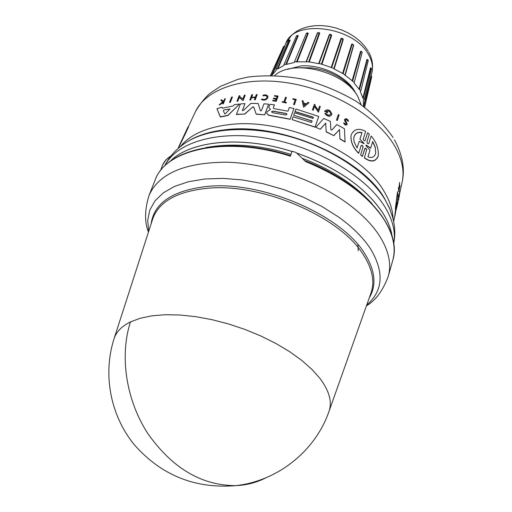 <?xml version="1.0" encoding="UTF-8"?>
<svg xmlns="http://www.w3.org/2000/svg" width="512" height="512" viewBox="0 0 512 512"><rect width="100%" height="100%" fill="white"/><g stroke="black" fill="none" stroke-linecap="round" stroke-linejoin="round"><path stroke-width="0.77" d="M113.914 339.174L114.163 338.4C116.493 331.61 121.926 326.112 130.464 321.894L140.218 318.253L151.853 315.834L165.152 314.733L179.821 314.995L195.533 316.64L211.904 319.648L228.544 323.955L245.03 329.466L260.96 336.032L275.936 343.488L289.6 351.648L301.626 360.307L311.763 369.242L319.808 378.234C329.146 390.605 332.243 401.581 329.088 411.149L328.819 411.917M372.102 203.795C354.509 184.442 331.315 169.312 302.522 158.4M290.976 154.426C261.286 145.094 232.947 142.797 205.952 147.546M398.701 197.178L398.496 196.442L399.987 190.752L398.701 197.178L398.496 196.442M358.202 250.784L357.914 244.57M397.459 204.57L395.014 214.106L397.53 191.674L397.939 195.725L397.376 204.512M398.419 200.326L398.758 198.803M399.456 186.458L399.68 185.395L399.968 186.042L398.79 191.629L399.174 188.474L398.547 188.934L398.464 188.294L399.251 187.757L399.59 182.394L399.373 187.443M398.79 191.629L398.502 190.982L398.944 188.653M398.547 188.934L398.195 188.122L398.989 187.59L399.59 182.394M344.486 119.693L344.966 121.421L346.202 123.072L344.998 121.248L344.544 119.443C346.112 118.118 347.45 118.701 348.57 121.184L347.77 121.133L346.624 119.686L345.293 119.866L346.656 119.507L347.802 120.954L348.57 121.184M347.213 124.243C346.003 125.651 344.819 125.229 343.654 122.982L343.686 122.803C344.845 125.05 346.029 125.472 347.245 124.064L345.261 120.026M268.928 106.874L269.882 104.314L274.432 104.858L273.318 107.987L274.074 108.672L287.987 111.168L289.312 107.475L293.958 108.55L290.176 119.13L268.73 115.136L266.637 113.306L267.187 111.565L270.432 109.485L268.819 107.443L268.928 106.874M363.117 147.078L362.451 145.747L361.216 145.549L358.733 153.178C353.485 148.102 350.893 142.432 350.963 136.173L351.334 134.515C354.31 128.89 359.078 127.859 365.632 131.424L363.213 139.136L365.632 131.424M361.126 145.715L358.733 153.178M397.043 202.483L396.909 206.304L395.987 209.51L397.043 202.483M223.315 110.515L223.885 109.958L229.965 108.966L225.389 113.709L224.621 113.862L223.315 110.515M272.314 112.653L271.558 111.738L272.883 111.104L286.234 113.466L287.021 114.285L285.67 115.021L272.314 112.653M357.101 147.962L354.202 142.042L353.741 139.034L354.106 136.358C355.584 132.96 358.221 131.693 362.01 132.57L359.904 139.168L364.16 143.738L359.226 141.299L357.101 147.962M361.952 132.755C358.176 131.891 355.552 133.152 354.074 136.544L353.85 137.446M366.118 145.792L365.869 145.184L366.317 145.165L370.694 148.013L372.736 141.478L375.245 147.245L375.738 153.139C374.451 157.184 371.859 158.394 367.955 156.781L370.016 150.182L366.118 145.792M361.171 104.634L357.747 96.384C344.64 71.552 292.909 58.618 274.848 75.418M354.464 91.674L354.362 91.507C350.861 85.952 345.267 80.87 337.574 76.256L331.181 73.069C325.107 70.707 325.53 70.675 316.832 68.653L311.11 67.821L300.026 67.738M355.821 93.446L354.522 91.014C346.227 76.198 321.133 64.314 301.171 65.901L287.315 69.376M363.533 106.33L363.354 100.09L364.314 99.43L362.88 98.016L360.262 91.52L360.826 90.765L359.482 89.606L367.424 59.622L367.93 59.795M362.88 98.016L370.522 67.731L370.906 67.981M363.539 106.336L371.002 75.827L371.309 76.019M305.632 161.606L296.09 152.506L292.07 151.206L290.368 156.205C227.328 135.706 165.632 148.826 155.117 180.096L149.062 195.334C158.906 173.53 184.71 162.49 226.477 162.195C266.49 163.213 313.997 179.238 346.515 202.688C361.114 213.293 372.16 224.429 379.654 236.102C388.774 250.758 391.648 264.154 388.262 276.301L392.71 260.518C396.128 248.237 393.338 234.726 384.333 219.987C368.87 196.314 342.637 176.858 305.632 161.606M312.512 163.827L304.634 160.57M290.566 155.622L277.549 151.994M188.07 126.918L188.307 126.893C189.837 124.557 183.93 136.774 179.942 144.781L178.246 148.403M339.11 114.97L337.267 120.602L336.506 120.026L338.33 114.573L339.11 114.97L337.293 120.429L336.506 120.026M295.181 99.904L292.73 99.181L295.238 99.75L293.568 104.41L294.387 104.768L293.568 104.41M292.73 99.181L292.909 98.669L296.256 99.437L294.387 104.768M286.4 97.363L284.685 102.086L286.387 102.406L286.214 103.008L282.106 102.093L282.266 101.658L283.859 101.933L285.574 97.216L286.381 97.53L284.723 102.093M267.238 97.069L266.24 95.827L264.794 95.546L263.194 95.91L262.918 95.309L263.206 95.738L264.813 95.373L266.259 95.654L267.238 97.069C266.259 99.296 264.525 99.936 262.054 98.989L261.446 99.571C264.518 100.755 266.688 99.968 267.968 97.21M225.331 98.63L223.328 103.827L222.72 103.789L223.494 101.856L219.181 104.864L222.682 101.734L220.826 100.019L221.619 99.75L223.2 101.274L224.013 100.563L224.717 98.803L225.331 98.63L223.334 103.616L222.72 103.789M223.398 102.093L219.942 104.832L219.181 104.864M222.56 101.843L220.826 100.019M277.133 96.576L274.349 96.07L274.515 95.616L278.112 96.058L276.218 101.203L272.614 100.755L272.774 100.32L275.622 100.666L276.186 99.13L273.344 98.784L273.574 98.157L276.422 98.502L277.19 96.416L274.349 96.07M278.112 96.058L276.198 101.37L272.614 100.755M276.128 99.296L273.344 98.784M255.194 99.898L254.381 99.718L255.194 99.898L257.146 94.618L255.206 99.718M255.181 97.619L251.52 97.683L250.65 99.955L249.824 99.981L251.789 94.714L252.614 94.688L251.648 97.203L255.36 97.139L256.32 94.618L257.146 94.618M252.614 94.688L251.706 97.203M309.018 102.662L303.635 107.226L302.118 100.646L303.13 100.922L303.654 103.11L306.176 103.846L308.006 102.349L309.018 102.662L303.635 107.226M320.32 106.586L318.426 112.211L314.528 106.464L313.197 110.298L312.416 109.85L314.31 104.403L315.11 104.678L314.867 105.389L318.157 110.227L319.514 106.278L320.32 106.586L318.445 112.045L314.554 106.298L313.222 110.131L312.416 109.85M315.11 104.678L314.893 105.421M239.872 95.699L239.603 96.39L242.854 99.053L244.346 95.194L245.158 95.309L243.098 100.634L239.245 97.466L237.786 101.197L236.973 101.306L239.059 95.808L239.872 95.699L239.654 96.429M331.923 114.266C330.144 117.114 327.782 116.902 324.845 113.632L325.907 113.299C327.955 115.578 329.6 115.718 330.822 113.715C330.022 111.046 328.429 110.259 326.061 111.366L327.674 112.058L327.488 112.608L324.666 111.405L325.318 110.445L327.43 109.773L329.856 110.534L331.949 114.074C330.182 116.941 327.821 116.742 324.87 113.459M330.803 113.875C330.31 111.616 328.909 110.701 326.592 111.117M327.674 112.058L327.469 112.774L324.666 111.405M239.52 104.051L227.91 115.533L220.333 117.011L216.928 108.717L221.978 107.194L222.381 108.173L233.043 106.022L234.413 104.666L239.52 104.051L227.917 115.341L220.339 116.806L216.928 108.717M313.363 117.37L294.982 111.686L295.885 109.037L318.739 116.397L315.098 127.014L292.115 119.616L293.114 116.806L311.584 122.515L312.128 120.954L293.67 115.251L294.56 112.762L312.986 118.458L313.421 117.21L295.002 111.52M318.739 116.397L315.078 127.181L292.115 119.616M312.07 121.107L293.67 115.251M293.958 108.55L290.157 119.29L268.717 115.309L266.637 113.306M270.131 109.158L268.819 107.443M345.082 142.003L339.949 138.976L339.462 129.645L333.843 135.661L326.214 131.923L325.696 123.219L320.25 129.286L315.853 127.309L323.757 118.445L330.4 121.408L330.822 129.632L331.776 130.099L336.806 124.57L344.442 128.749L345.082 142.003M242.368 110.496L243.194 110.611L250.867 103.411L258.131 103.482L260.448 110.829L261.395 110.733L263.994 103.789L268.608 104.179L264.691 114.848L256.205 114.202L253.715 107.091L252.595 107.078L244.851 114.042L236.39 114.502L240.422 103.962L245.018 103.622L242.362 110.65M245.018 103.622L242.4 110.566M363.238 138.97L363.84 140.435L364.966 140.794L367.642 132.768L369.338 134.176L366.861 142.112M378.259 156.019C375.693 162.003 371.046 162.637 364.32 157.926L366.733 149.485L365.805 148.288L364.928 148.288L362.355 156.326L360.634 154.938L363.149 146.726L362.138 145.306L361.165 145.517M366.752 150.106L366.099 148.749L365.018 148.384L362.317 156.531L360.634 154.938M358.694 153.376C353.453 148.294 350.861 142.624 350.931 136.358L350.963 136.173M229.523 102.374L231.61 97.101L232.422 96.928L230.323 102.413L229.523 102.374L230.323 102.413M188.013 126.925C189.478 124.627 183.75 136.544 179.763 144.563L178.029 148.595M399.52 187.539L399.936 185.562M397.888 201.523L399.386 195.853M398.01 202.202L398.118 201.67M397.421 204.544L397.99 202.189M395.328 208.794L397.53 191.674M395.251 214.253L395.584 208.954M393.971 219.52L395.558 213.114M393.594 221.338L394.131 219.622M398.733 196.602L399.987 190.752M296.256 99.437L294.406 104.608M286.214 103.008L282.106 102.093M286.387 102.406L286.227 102.842M262.918 95.309C265.786 94.406 267.475 94.97 267.987 96.992C266.746 99.782 264.57 100.582 261.459 99.398M346.234 122.893L346.483 123.661L345.875 124.166L343.686 122.803M251.52 97.683L255.245 97.446L254.381 99.718M250.65 99.955L249.837 99.802M251.533 97.504L250.662 99.776M303.654 107.059L302.118 100.646M237.786 101.197L236.986 101.114M239.245 97.466L237.798 101.011M243.098 100.634L239.258 97.274M245.171 95.123L243.104 100.448M274.432 104.858L273.35 107.795M320.25 129.286L315.853 127.309M325.696 123.219L320.275 129.114M326.214 131.923L325.715 123.046M333.843 135.661L326.234 131.75M339.462 129.645L333.869 135.488M339.949 138.976L339.488 129.466M345.114 141.824L339.974 138.797M244.851 114.042L236.403 114.317M252.595 107.078L244.858 113.862M252.608 106.906L253.715 107.091M256.205 114.202L253.728 106.918M264.691 114.848L256.218 114.029M268.608 104.179L264.704 114.682M369.338 134.176L366.893 141.926L367.482 143.424L368.237 143.866L368.806 143.558L371.168 136.038C376.256 141.779 378.643 148.32 378.33 155.654C375.802 161.773 371.149 162.458 364.358 157.722M232.422 96.928L230.336 102.214M187.955 127.066L180.544 142.886M304.218 105.459L303.744 103.482L305.869 104.102L304.218 105.459M396.192 208.038L396.858 203.725M305.715 104.23L303.789 103.667M229.933 109.094L223.885 109.958M287.008 114.406L286.214 113.632L272.864 111.27L271.546 111.904M359.904 139.168L363.898 143.194M372.736 141.478L370.694 148.013M366.317 145.165L370.65 148.224M370.016 150.182L368.013 156.666M375.738 153.139L375.2 147.469L372.691 141.69M306.509 61.434L317.722 32.832L319.245 32.966L308.678 61.824L318.662 63.642L319.136 63.52L329.715 34.611L331.238 34.784L321.44 64.096L331.674 67.616L341.658 38.362L342.963 39.168L333.843 68.57L334.144 68.96L343.11 73.651L352.211 44.294L353.491 45.114L345.062 74.65M308.678 61.824L294.47 61.83L294.208 62.47L286.387 64.41L284.038 64.416L284.019 65.338L277.888 68.832L275.872 69.075L276.218 70.163L272.128 75.014L270.586 75.309M343.11 73.651L354.259 82.349L354.061 83.021L359.482 89.606M333.843 68.57L331.674 67.616M321.44 64.096L319.136 63.52M284.371 46.163L284.742 46.202L284.333 46.317L271.674 75.117M289.734 40.083L290.189 40.141L289.709 40.16L277.363 68.838M297.6 35.443L298.214 35.75L297.702 35.674L285.83 64.314M294.586 61.562L306.336 33.376M307.514 32.858L308.288 33.376L307.776 33.203L296.518 61.907M306.042 61.882L317.338 33.075L317.901 32.576M318.874 32.486L319.718 33.222L309.178 62.106M318.662 63.642L329.254 34.726L330.246 34.272M330.899 34.413L331.661 35.328L329.254 34.726M331.136 67.629L340.986 38.528L342.15 38.278M342.758 38.573L343.258 39.533L340.986 38.528M342.541 73.562L351.68 44.205L352.787 44.141M353.504 44.826L353.453 45.229M352.051 80.986L360.55 51.328L361.466 51.392M366.97 59.366L368.288 60.416L366.97 59.366L358.982 89.338M306.445 61.549L317.722 32.832L319.718 33.222M317.338 33.075L317.69 32.928M307.078 32.902L307.776 33.203L306.381 33.402M297.184 35.494L297.702 35.674L296.518 35.782L284.038 64.416M289.376 40.077L288.742 40.352L275.891 69.037M284.186 46.291L283.584 46.56L270.56 75.309M371.002 75.827L371.379 76.237M363.866 106.573L371.258 76.166L371.693 76.813L364.666 107.168M370.522 67.731L371.187 68.173M363.29 98.342L370.886 68.045L371.526 68.781L364.32 99.386M360.55 51.328L361.786 51.693M352.602 81.171L361.056 51.507L362.138 52.339L354.266 82.317M351.68 44.205L353.491 45.107L345.043 74.79M266.157 477.683C256.832 482.502 246.739 485.152 235.885 485.638C201.632 485.619 172.243 468.211 147.725 433.408C125.997 399.885 119.443 355.821 130.464 321.894M366.72 305.03C383.213 290.79 384.448 272 370.413 248.659C363.174 237.626 352.57 227.085 338.598 217.043L321.901 206.47L303.347 197.184L283.539 189.51L263.123 183.712L242.771 179.974L223.155 178.387L204.896 178.982L188.544 181.696L174.554 186.387L163.283 192.858L154.982 200.864L149.779 210.131L147.712 220.358L148.73 231.238M393.696 243.52C395.795 232.218 392.87 220.019 384.909 206.918C366.246 176.41 317.203 147.219 267.75 138.477C218.253 129.638 176.352 142.118 164.659 165.997M393.702 243.584C395.45 234.65 395.053 225.76 392.518 216.922L389.472 208.045L384.717 199.014C368.48 172.544 329.338 146.842 286.56 135.712C243.77 124.576 202.214 129.126 181.747 145.574C174.362 151.066 168.653 157.888 164.608 166.042M394.464 139.853C402.637 155.008 405.158 169.267 402.029 182.637C404.614 171.315 402.189 159.142 394.752 146.118C377.978 117.056 333.402 90.099 288.474 82.97C243.514 75.744 205.402 88.979 195.014 112.563L188.333 126.854M371.117 75.782L371.859 72.749C373.242 67.149 372.224 61.254 368.794 55.066C354.573 26.47 293.792 18.515 285.728 43.597L284.614 46.125M392.147 236.454C391.021 229.03 388.006 221.382 383.117 213.504C366.33 188.045 337.734 167.968 297.338 153.274M291.968 151.514C241.318 135.245 189.536 140.723 169.523 161.958M370.816 293.478L371.117 292.627C374.893 281.28 372.288 268.621 363.29 254.63C340.038 216.595 261.338 182.72 207.27 188.301C177.19 191.43 159.021 201.568 152.768 218.72L152.486 219.578M369.293 297.773C376.819 285.101 375.194 270.234 364.416 253.171C341.062 214.848 261.837 180.73 207.424 186.4C172.864 190.323 154.086 202.822 151.091 223.91M392.173 236.544C391.059 229.082 388.045 221.395 383.13 213.472C366.323 188 337.709 167.917 297.286 153.222M188.026 141.261C197.875 135.232 210.368 131.386 225.51 129.734C281.146 122.56 361.389 157.619 384.416 198.234L390.15 209.677M393.03 218.874C392.858 210.106 389.882 200.96 384.102 191.437C361.632 151.648 283.565 117.504 229.28 124.608C206.285 127.36 189.907 134.765 180.154 146.816M291.974 151.482C241.805 135.379 190.445 140.563 170.099 161.376M170.88 156.064L167.75 158.202L164.704 161.357L162.989 164.224L160.307 170.925M284.742 46.202L272.128 75.014M290.189 40.141L277.888 68.832M298.214 35.75L286.387 64.41M294.208 62.47L294.458 61.875M308.288 33.376L297.069 62.099M331.661 35.328L321.85 64.442M343.258 39.533L334.144 68.96M353.638 45.542L345.146 75.309M362.054 52.896L355.795 76.48M354.208 82.47L354.061 83.021M370.81 293.504L329.088 411.149C315.584 450.63 278.176 480.922 235.885 485.638C195.187 488.986 161.344 475.373 134.342 444.8C110.195 415.258 102.605 374.08 114.163 338.4L152.48 219.603M148.454 232.083C144.429 222.042 144.634 209.792 149.062 195.334M195.507 111.52C200.538 103.149 205.581 96.934 210.624 92.87L220.595 86.278L237.907 79.341L248.166 77.03C265.53 74.944 283.782 75.661 302.918 79.187C321.99 84.288 339.802 91.686 356.346 101.389C371.539 112.109 383.782 124.141 393.088 137.498M368.704 52.122C372.288 58.547 373.376 65.261 371.974 72.256M402.029 182.637L399.168 195.718M397.786 202.054L397.523 203.251M395.136 214.182L393.581 221.293M366.426 305.862C375.718 300.333 382.995 290.477 388.262 276.301M155.117 180.096C166.266 148.038 227.821 135.373 290.547 155.667M304.691 160.627C364.486 183.315 402.918 229.126 392.71 260.518M162.669 164.979L165.965 159.776L171.187 155.686M368.173 51.181L364.563 46.022L360.07 41.28L354.803 37.018L348.883 33.318L342.451 30.259L335.674 27.917L328.717 26.349L321.754 25.6L314.957 25.69L308.467 26.637L302.406 28.442L296.902 31.13L291.795 34.989L285.933 43.13M294.49 61.798L306.406 33.203L307.686 32.954M297.626 35.456L296.525 35.77M289.677 39.981L288.742 40.352M284.358 46.163L283.584 46.56M371.322 76.032L371.693 76.813M371.014 67.917L371.526 68.781M360.826 90.765L368.282 60.422M361.28 51.366L362.138 52.339"/></g></svg>
